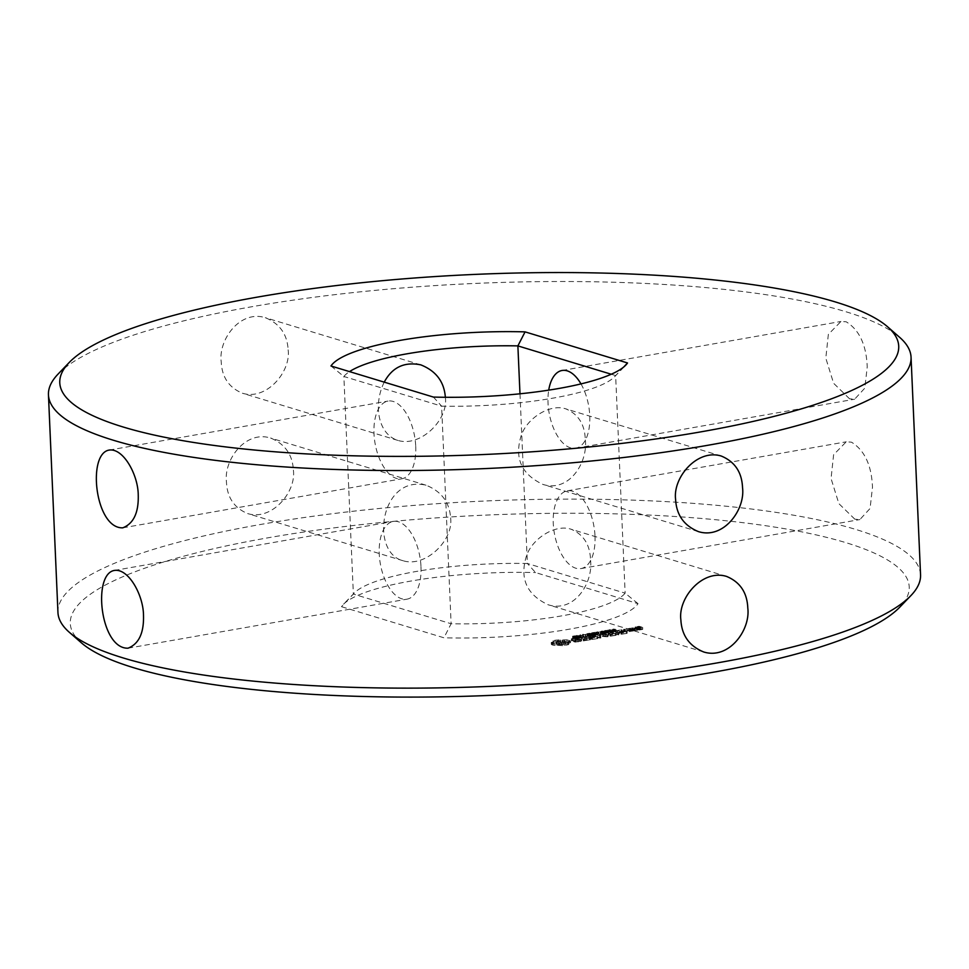 <?xml version="1.0" encoding="UTF-8"?>
<svg xmlns="http://www.w3.org/2000/svg" width="969" height="969" viewBox="0 0 969 969"><rect width="100%" height="100%" fill="white"/><g stroke="black" fill="none" stroke-linecap="round" stroke-linejoin="round"><path stroke-width="0.73" stroke-dasharray="4.84 3.63" d="M849.583 398.84L833.606 383.276L825.806 358.179L828.35 334.39L840.971 321.466L846.216 321.805C859.37 329.981 866.383 345.025 867.231 366.924L864.808 388.133L854.634 399.216L849.583 398.84M854.84 519.19L838.863 503.626L831.051 478.541L833.606 454.752L846.228 441.816L851.472 442.167C864.627 450.343 871.628 465.374 872.488 487.274L870.065 508.483L859.891 519.566L854.84 519.19M57.946 612.456A431.714 92.709 177.5 0 1 368.644 509.561A431.714 92.709 177.5 0 1 855.276 529.292A431.714 92.709 177.5 0 1 920.55 574.799M58.116 374.034A431.714 92.709 177.5 0 1 405.696 287.696A431.714 92.709 177.5 0 1 845.78 311.703A431.714 92.709 177.5 0 1 899.607 337.297M293.389 470.171C296.344 492.107 271.72 521.128 247.652 513.57C234.159 507.95 227.097 497.4 226.455 481.932C223.657 460.045 245.278 430.115 270.569 438.036C284.947 443.923 292.553 454.643 293.389 470.171M288.132 349.821C291.088 371.757 266.463 400.778 242.395 393.22C228.902 387.6 221.84 377.05 221.198 361.582C218.4 339.683 240.021 309.753 265.312 317.687C279.702 323.573 287.296 334.281 288.132 349.821M580.988 383.906A39.475 20.083 80 0 1 589.746 415.689A39.475 20.083 80 0 1 575.719 448.235A39.475 20.083 80 0 1 554.547 430.502A39.475 20.083 80 0 1 548.72 390.144M595.002 536.039A39.475 20.083 80 0 1 580.964 568.585A39.475 20.083 80 0 1 554.353 533.192A39.475 20.083 80 0 1 567.301 490.835A39.475 20.083 80 0 1 595.002 536.039M81.408 642.847A419.868 90.165 177.5 0 1 328.636 528.565A419.868 90.165 177.5 0 1 845.743 542.616A419.868 90.165 177.5 0 1 899.826 607.115M590.557 560.348C593.234 582.333 574.799 613.05 548.224 604.789C526.482 594.627 519.299 578.142 526.664 555.334C532.671 538.425 555.249 523.793 571.153 529.256C583.665 534.513 590.133 544.881 590.557 560.348M420.982 566.623A39.475 20.083 80 0 1 406.944 599.169A39.475 20.083 80 0 1 380.332 563.764A39.475 20.083 80 0 1 393.281 521.419A39.475 20.083 80 0 1 420.982 566.623M450.621 517.882C453.722 539.999 425.803 567.834 403.104 560.748C369.722 552.645 380.381 474.507 426.033 485.215C441.355 491.331 449.555 502.221 450.621 517.882M585.312 439.999C587.977 461.971 569.542 492.688 542.967 484.439C521.225 474.277 514.042 457.792 521.407 434.972C527.415 418.075 549.992 403.431 565.896 408.894C578.408 414.163 584.876 424.531 585.312 439.999M415.725 446.273A39.475 20.083 80 0 1 401.699 478.819A39.475 20.083 80 0 1 375.076 443.414A39.475 20.083 80 0 1 388.036 401.069A39.475 20.083 80 0 1 415.725 446.273M445.352 397.29L445.365 397.532C448.477 419.638 420.558 447.484 397.847 440.398C377.486 433.942 373.319 403.928 384.233 382.149M611.245 374.228L615.642 375.572L625.138 593.161L527.378 563.498L535.578 572.582L638.026 603.663A149.989 32.207 177.5 0 1 443.935 637.784L341.476 606.691A149.989 32.207 177.5 0 1 343.268 604.486A149.989 32.207 177.5 0 1 535.578 572.582M519.978 393.802L527.378 563.498A138.143 29.664 177.5 0 0 354.327 592.992L343.268 604.486M562.807 645.62L552.621 645.1L551.325 644.446L553.299 643.573L553.129 642.689L559.04 641.648L569.227 642.181L570.523 642.835L568.549 643.707L568.718 644.591L562.807 645.62L562.723 643.695L554.922 643.634L551.24 642.52L553.214 641.648L553.045 640.763L555.661 640.146L566.756 639.794L570.438 640.909L568.464 641.781L568.633 642.665L562.723 643.695M576.676 637.953L572.643 638.171L578.057 638.341L574.932 638.51L576.676 637.953L576.385 635.858L572.558 636.245L577.972 636.415L574.847 636.585L576.385 635.858L576.676 637.953M575.877 636.039L575.974 637.941M574.242 638.51L574.157 636.585L574.242 638.51M575.053 638.607L574.847 636.585L575.053 638.607M575.198 642.12L573.539 641.611L578.033 640.218L571.395 640.751L574.944 639.806L579.498 640.17L575.865 641.829L581.642 641.042L575.198 642.12L575.114 640.194L573.454 639.685L577.948 638.292L571.31 638.825L577.73 637.735L579.414 638.244L574.92 639.649L581.557 639.116L575.114 640.194M581.448 637.602L576.628 637.396L581.327 637.747L581.121 635.543L576.543 635.47L579.159 636.27L581.364 635.676L581.327 637.747L581.364 635.676M585.93 637.021L583.314 636.221L582.623 636.342L582.975 637.408L580.104 636.778L582.732 637.578L583.592 637.432L583.277 636.463L585.93 637.021L585.857 635.095L583.229 634.295L582.539 634.416L582.89 635.482L580.019 634.852L582.648 635.652L583.508 635.507L583.193 634.538L585.857 635.095M587.371 636.136L585.288 636.342L587.371 636.136L587.287 634.211L585.203 634.416L587.287 634.211M591.005 635.434L586.972 635.652L592.374 635.821L589.249 635.991L591.005 635.434L590.715 633.338L586.887 633.726L592.289 633.896L589.164 634.065L590.715 633.338L591.017 635.398L590.92 633.508M590.169 635.349L590.085 633.423L590.169 635.349M588.558 635.991L588.474 634.065L588.558 635.991M589.164 634.065L589.237 636.015M583.508 640.739L586.063 640.291L581.485 638.656L587.081 640.109L590.436 639.673L583.326 640.921L583.423 638.813L585.979 638.365L581.4 636.73L586.996 638.183L590.351 637.747L583.423 638.813M592.604 639.443L586.705 637.881L592.822 636.815L588.038 637.796L594.348 637.759L590.593 638.571L592.495 639.152L597.691 638.547L592.604 639.443L592.519 637.517L586.62 635.955L591.889 634.889L587.953 635.87L594.263 635.834L590.509 636.645L592.41 637.227L597.825 636.427L592.519 637.517M594.784 634.489L592.023 635.313L596.638 635.046L592.592 635.216L594.784 634.489L594.712 632.563L591.478 632.975L594.433 633.569L596.141 632.999L592.144 632.975L594.712 632.563M591.562 634.901L591.478 632.975L591.562 634.901M592.241 635.046L592.144 632.975L592.241 635.046M597.958 633.799L594.99 634.174L598.164 634.865L595.85 634.162L597.958 633.799L597.873 631.873L594.905 632.248L597.522 633.036L595.765 632.236L597.873 631.873M600.695 633.787L598.612 634.005L600.695 633.787L600.61 631.873L598.527 632.079L600.61 631.873M607.236 636.79L600.683 636.342L600.61 634.416L607.151 634.865L607.829 636.766L607.151 634.865M600.683 636.342L600.853 637.917L599.75 638.038L594.675 636.488L599.593 637.493L599.738 636.052L605.855 636.403L602.112 635.022L607.829 636.766M605.104 633.508L600.841 633.278L605.104 633.508L604.341 631.219L600.756 631.352L602.815 631.97L605.019 631.582L604.341 631.219L605.104 633.508L605.019 631.582M600.841 633.278L601.519 633.653L601.434 631.727L600.756 631.352L600.841 633.29L600.756 631.352M608.774 632.866L604.511 632.636L608.774 632.866L608.011 630.565L604.426 630.71L606.485 631.328L608.689 630.94L608.011 630.565L608.774 632.854L608.689 630.94M604.511 632.636L605.189 632.999L605.104 631.073L604.426 630.71L604.511 632.636L604.426 630.71M610.494 631.57L607.951 631.885L611.984 632.442L609.634 631.727L610.494 631.57L610.409 629.644L607.866 629.959L611.463 630.589L609.549 629.802L610.409 629.644M615.267 631.098L611.79 631.57L616.236 631.691L614.637 631.207L615.182 629.172L611.705 629.644L615.63 629.862L615.182 629.172M616.03 635.325L610.131 636.209L605.056 634.671L612.687 634.538L608.92 635.349L610.833 635.93L616.236 635.131L615.945 633.399L610.046 634.283L605.153 632.551L608.205 633.229L612.602 632.612L608.835 633.423L610.749 634.005L615.945 633.399M618.658 634.865L612.759 633.314L618.84 634.671L618.573 632.939L612.856 631.194L618.573 632.939M625.126 631.497L623.636 631.328L625.126 631.497L625.368 629.256L623.551 629.402L625.041 629.571M630.771 630.141L633.326 630.916L629.329 631.618L626.955 630.662L630.771 630.141L630.686 628.215L633.241 628.99L630.044 629.705L626.677 628.917L630.686 628.215M626.943 633.399L621.044 634.283L615.957 632.745L622.074 631.667L617.289 632.66L623.6 632.624L619.845 633.435L621.747 634.017L626.943 633.399L626.858 631.473L620.959 632.357L615.872 630.819L621.141 629.741L617.205 630.734L623.515 630.698L619.76 631.509L621.662 632.091L626.858 631.473M635.058 630.758L631.885 629.789L637.856 629.935L635.058 630.758L634.974 628.833L631.594 628.057L637.772 628.009L634.974 628.833M639.552 629.971L637.166 629.487L639.855 628.869L638.607 628.493L635.313 628.917L639.31 628.215L642.556 629.438L639.552 629.971L639.467 628.045L637.081 627.561L639.77 626.943L635.228 626.991L639.225 626.289L642.665 627.331L639.467 628.045M623.697 367.033L615.642 375.572A138.143 29.664 177.5 0 1 614.673 376.662A138.143 29.664 177.5 0 1 441.622 406.144L451.118 623.745L353.358 594.082A138.143 29.664 177.5 0 1 354.327 592.992M638.026 603.663L625.138 593.161A138.143 29.664 177.5 0 1 451.118 623.745L443.935 637.784M433.422 397.072L441.622 406.144L343.862 376.481L353.358 594.082L341.476 606.691M330.974 365.979L343.862 376.481A138.143 29.664 177.5 0 1 349.518 371.611M561.099 645.427L561.015 643.501M559.149 645.354L559.065 643.428M557.09 645.39L557.005 643.464M555.007 645.56L554.922 643.634M553.687 645.354L553.602 643.428M552.621 645.1L552.536 643.174M551.821 644.785L551.736 642.859M551.325 644.446L551.24 642.52M552.572 644.022L552.487 642.096M553.299 643.573L553.214 641.648M553.493 643.125L553.408 641.199M553.129 642.689L553.045 640.763M554.341 642.362L554.256 640.436M555.746 642.072L555.661 640.146M557.332 641.829L557.248 639.903M559.04 641.648L558.956 639.722M560.748 641.853L560.663 639.928M562.686 641.926L562.601 640M564.757 641.878L564.673 639.952M566.841 641.72L566.756 639.794M568.149 641.926L568.076 640M569.227 642.181L569.142 640.255M570.026 642.483L569.942 640.557M570.523 642.835L570.438 640.909M569.275 643.259L569.191 641.333M568.549 643.707L568.464 641.781M568.343 644.155L568.27 642.229M568.718 644.591L568.633 642.665M567.471 644.93L567.386 643.004M566.041 645.221L565.957 643.295M564.467 645.451L564.382 643.525M575.259 638.377L575.174 636.451M572.643 638.171L572.558 636.245M573.079 638.305L572.994 636.379M573.115 638.292L573.042 636.367M577.597 638.22L577.512 636.294M577.645 638.22L577.56 636.294M578.057 638.341L577.972 636.415M573.539 641.611L573.454 639.685M578.033 640.218L577.948 638.292M577.161 639.952L577.076 638.026M575.271 640.049L575.186 638.123M573.503 640.352L573.418 638.426M572.449 640.824L572.364 638.898M571.637 640.909L571.553 638.983M571.395 640.751L571.31 638.825M572.582 640.218L572.497 638.292M574.944 639.806L574.871 637.881M577.815 639.661L577.73 637.735M579.498 640.17L579.414 638.244M575.005 641.575L574.92 639.649M575.865 641.829L575.792 639.903M577.766 641.744L577.681 639.819M579.535 641.43L579.45 639.504M580.576 640.957L580.504 639.031M581.388 640.872L581.303 638.946M581.642 641.042L581.557 639.116M580.431 641.575L580.358 639.649M578.154 641.975L578.069 640.049M579.244 638.196L579.159 636.27M576.628 637.396L576.543 635.47M578.166 637.59L578.081 635.664M577.185 637.299L577.1 635.373M583.314 636.221L583.229 634.295M585.409 637.105L585.324 635.179M582.623 636.342L582.539 634.416M583.277 636.463L583.193 634.538M582.975 637.408L582.89 635.482M583.592 637.432L583.508 635.507M580.625 636.694L580.54 634.768M582.732 637.578L582.648 635.652M580.104 636.778L580.019 634.852M587.057 636.039L586.972 634.114M585.603 636.439L585.518 634.513M585.288 636.342L585.203 634.416M589.588 635.858L589.503 633.932M586.972 635.652L586.887 633.726M587.408 635.785L587.323 633.859L587.444 635.773M591.877 633.774L591.962 635.7L591.841 633.774M592.374 635.821L592.289 633.896M586.063 640.291L585.979 638.365M581.303 638.837L581.218 636.912M581.485 638.656L581.4 636.73M582.321 638.668L582.236 636.742M587.081 640.109L586.996 638.183M589.588 639.661L589.503 637.735M590.436 639.673L590.351 637.747M590.218 639.855L590.133 637.929M584.15 640.921L584.065 638.995M583.326 640.921L583.241 638.995M591.793 639.431L591.708 637.505M586.705 637.881L586.62 635.955M586.899 637.699L586.814 635.773M591.974 636.815L591.889 634.889M592.822 636.815L592.737 634.889M592.604 636.996L592.519 635.07M588.038 637.796L587.953 635.87M589.951 638.377L589.867 636.463M593.5 637.759L593.416 635.834M594.348 637.759L594.263 635.834M594.13 637.953L594.045 636.027M590.593 638.571L590.509 636.645M592.495 639.152L592.41 637.227M597.061 638.353L596.977 636.427M597.909 638.353L597.825 636.427M597.691 638.547L597.607 636.621M594.385 634.368L594.3 632.442M594.748 634.489L594.663 632.563M596.177 634.925L596.092 632.999L596.226 634.925M596.638 635.046L596.553 633.12M597.643 633.702L597.558 631.776M595.85 634.162L595.765 632.236M594.99 634.174L594.905 632.248M598.164 634.865L598.079 632.939M597.607 634.961L597.522 633.036M600.38 633.702L600.295 631.776M598.927 634.101L598.842 632.176M598.612 634.005L598.527 632.079M600.853 637.917L600.61 634.416M600.768 635.991L594.591 634.562L599.508 635.567L599.666 634.126L605.77 634.477L602.028 633.096L607.745 634.84M600.586 638.038L600.501 636.112M599.75 638.038L599.666 636.112M594.675 636.488L594.591 634.562M594.857 636.306L594.772 634.38M595.693 636.318L595.608 634.392M599.593 637.493L599.508 635.567M599.472 636.185L599.387 634.259M599.738 636.052L599.666 634.126M600.344 636.027L600.259 634.101M605.855 636.403L605.77 634.477M601.931 635.216L601.846 633.29M602.112 635.022L602.028 633.096M602.948 635.034L602.863 633.108M608.035 636.572L607.951 634.647M610.228 631.485L610.143 629.559M609.634 631.727L609.549 629.802M607.951 631.885L607.866 629.959M611.984 632.442L611.911 630.516M608.217 631.97L608.132 630.044M611.548 632.515L611.463 630.589M609.101 631.824L609.016 629.898M610.845 632.345L610.761 630.419M609.961 632.503L609.876 630.577M610.204 632.575L610.119 630.649M614.976 631.013L614.891 629.087M614.637 631.207L614.564 629.281M614.346 631.122L614.261 629.196M616.236 631.691L616.151 629.765M613.619 630.892L613.534 628.966M615.715 631.788L615.63 629.862M613.074 630.989L612.989 629.063M612.202 631.691L612.117 629.765M613.813 631.219L613.728 629.293M611.79 631.57L611.705 629.644M610.942 636.221L610.858 634.295M610.131 636.209L610.046 634.283M605.056 634.671L604.971 632.745M605.237 634.477L605.044 630.674M606.073 634.489L605.988 632.563M608.278 635.155L608.205 633.229M611.839 634.538L611.754 632.612M612.687 634.538L612.602 632.612M612.469 634.731L612.384 632.805M608.92 635.349L608.835 633.423M610.833 635.93L610.749 634.005M615.388 635.131L615.303 633.205M616.236 635.131L616.151 633.205M617.822 634.852L617.737 632.927M612.759 633.314L612.674 631.388M612.941 633.12L612.856 631.194M613.777 633.132L613.692 631.207M618.84 634.671L618.755 632.745M625.562 631.34L625.477 629.414M624.375 631.546L624.29 629.62M623.745 631.485L623.661 629.559M623.636 631.328L623.551 629.402M624.06 631.17L623.975 629.244M624.823 631.11L624.739 629.196M625.453 631.182L625.368 629.256M633.326 630.916L633.241 628.99M633.132 631.098L633.048 629.172M630.129 631.631L630.044 629.705M629.329 631.618L629.244 629.693M626.761 630.843L626.677 628.917M626.955 630.662L626.87 628.736M629.959 630.129L629.874 628.203M621.856 634.295L621.771 632.369M621.044 634.283L620.959 632.357M615.957 632.745L615.872 630.819M616.151 632.563L616.066 630.637M621.226 631.667L621.141 629.741M622.074 631.667L621.989 629.741M621.856 631.861L621.771 629.935M617.289 632.66L617.205 630.734M619.203 633.241L619.13 631.316M622.752 632.624L622.667 630.698M623.6 632.624L623.515 630.698M623.394 632.818L623.309 630.892M619.845 633.435L619.76 631.509M621.747 634.017L621.662 632.091M626.313 633.217L626.228 631.291M627.161 633.217L627.076 631.291M634.247 630.758L634.162 628.833M631.679 629.983L631.594 628.057M631.885 629.789L631.8 627.876M632.696 629.802L632.612 627.876M633.98 630.189L633.896 628.263M636.512 630.177L636.427 628.251M636.694 629.935L636.609 628.009M637.856 629.935L637.772 628.009M637.602 630.31L637.517 628.384M636.899 630.431L636.815 628.518M634.84 630.444L634.756 628.518M635.264 630.577L635.179 628.651M638.753 629.971L638.668 628.045M637.166 629.487L637.081 627.561M637.36 629.305L637.275 627.379M639.855 628.869L639.77 626.943M638.607 628.493L638.523 626.568M636.645 628.845L636.56 626.919M636.899 628.917L636.815 626.991M636.694 629.099L636.609 627.173M635.87 629.099L635.797 627.173M635.313 628.917L635.228 626.991M635.494 628.736L635.41 626.81M638.498 628.215L638.426 626.289M639.31 628.215L639.225 626.289M642.75 629.256L642.665 627.331M642.556 629.438L642.471 627.512M563.389 642.483L565.545 641.757L564.939 640.994L558.277 640.933L556.061 642.072L563.389 642.483L563.473 644.409L564.879 644.07L564.794 642.144M580.528 635.64L578.372 635.761L580.528 635.64L580.71 637.747L579.51 638.002L579.426 636.076M580.685 635.725L580.782 637.663M602.803 631.098L604.39 631.582L601.434 631.243L602.803 631.098L602.888 633.023L604.474 633.508L601.458 633.278L602.888 633.023M601.374 631.352L601.458 633.278L601.374 631.352M604.39 631.582L604.486 633.544M606.473 630.456L608.072 630.94L605.104 630.601L606.473 630.456L606.558 632.382L608.157 632.866L605.14 632.636L606.558 632.382M605.056 630.71L605.14 632.636L605.056 630.71M608.072 630.94L608.157 632.89M614.019 629.378L612.384 629.668L614.019 629.378L614.104 631.303L615.279 631.655L615.194 629.729M629.947 629.426L631.909 629.075L628.009 628.833L629.947 629.426L630.032 631.34L631.994 631.001L631.909 629.075M639.37 627.767L641.333 627.415L638.438 627.476L639.37 627.767L639.443 629.693L641.417 629.341L641.333 627.415M564.879 644.07L565.63 643.682L565.545 641.757M565.63 643.682L565.605 641.345M565.69 643.271L564.939 640.994M565.024 642.919L563.704 642.677L563.619 640.751M563.704 642.677L562.02 642.58L561.935 640.654M562.02 642.58L560.167 642.641L560.082 640.715M560.167 642.641L558.362 642.859L558.277 640.933M558.362 642.859L556.969 643.198L556.884 641.284M556.969 643.198L556.218 643.598L556.133 641.672M556.218 643.598L556.061 642.072M556.145 643.997L556.824 644.361L556.739 642.435M556.824 644.361L558.144 644.603L558.059 642.677M558.144 644.603L559.828 644.7L559.743 642.774M559.828 644.7L561.681 644.627L561.596 642.713M561.681 644.627L563.473 644.409M579.51 638.002L578.457 637.687L580.613 637.566M578.457 637.687L578.372 635.761M615.279 631.655L612.469 631.594L612.384 629.668M612.469 631.594L614.104 631.303M631.994 631.001L630.068 630.419L629.983 628.493M630.068 630.419L628.094 630.758L628.009 628.833M628.094 630.758L630.032 631.34M641.417 629.341L640.485 629.063L640.4 627.137M640.485 629.063L638.523 629.402L638.438 627.476M638.523 629.402L639.443 629.693M576.204 638.147L576.119 636.221M576.058 637.711L575.974 635.785M575.719 638.268L575.634 636.342M575.477 637.687L575.404 635.761M574.774 637.723L574.69 635.797M573.987 637.832L573.902 635.906M573.224 637.99L573.139 636.064M575.622 638.656L575.538 636.73M576.458 638.559L576.373 636.633M577.185 638.401L577.1 636.476M573.6 638.086L573.515 636.161M574.302 637.929L574.217 636.003M575.223 637.82L575.15 635.894M577.524 638.498L577.439 636.572M576.761 638.656L576.676 636.73M575.416 638.789L575.344 636.863M575.683 638.086L575.598 636.161M575.283 638.183L575.198 636.258M574.811 638.292L574.726 636.367M581.206 637.469L581.121 635.543M580.782 637.384L580.697 635.458M580.988 637.868L580.903 635.943M580.249 637.36L580.165 635.434M580.383 637.99L580.298 636.064M579.535 637.384L579.45 635.458M578.723 637.493L578.638 635.567M590.533 635.628L590.448 633.702M590.375 635.192L590.303 633.266M590.036 635.749L589.951 633.823M589.806 635.167L589.721 633.241M589.104 635.204L589.019 633.278M588.316 635.313L588.231 633.387M587.553 635.47L587.468 633.544M589.951 636.136L589.867 634.211M590.787 636.039L590.702 634.114M591.502 635.882L591.417 633.956M587.929 635.567L587.844 633.641M588.619 635.41L588.534 633.484M589.552 635.301L589.467 633.375M591.853 635.979L591.768 634.053M591.09 636.136L591.005 634.211M589.746 636.27L589.661 634.344M590 635.567L589.915 633.641M589.6 635.664L589.515 633.738M589.14 635.773L589.055 633.847M594.021 634.392L593.936 632.466M593.827 634.538L593.743 632.612M593.622 634.429L593.537 632.503M592.992 634.634L592.907 632.709M593.185 634.477L593.101 632.551M592.495 634.756L592.41 632.83M592.713 634.538L592.628 632.612M591.962 634.719L591.877 632.793M592.592 635.216L592.519 633.29M593.173 635.337L593.089 633.411M592.023 635.313L591.938 633.387M593.815 635.385L593.731 633.46M592.749 635.47L592.665 633.544M594.469 635.361L594.385 633.435M593.597 635.531L593.512 633.605M595.111 635.289L595.027 633.363M594.506 635.494L594.433 633.569M595.753 635.131L595.669 633.205M595.451 635.373L595.366 633.447M596.068 635.24L595.983 633.314M604.329 633.811L604.244 631.885M603.033 632.89L602.948 630.964M602.9 633.896L602.815 631.97M601.604 632.975L601.519 631.049M608.011 633.157L607.926 631.231M606.715 632.236L606.63 630.31M606.57 633.254L606.485 631.328M605.286 632.333L605.201 630.407M611.282 632.478L611.197 630.553M610.967 632.478L610.882 630.553M610.603 632.515L610.518 630.589M580.346 637.517L580.261 635.591M579.983 637.493L579.898 635.567M579.523 637.517L579.438 635.591M578.929 637.602L578.844 635.676M580.056 637.905L579.971 635.979M580.479 637.82L580.395 635.894M603.36 633.108L603.275 631.182M602.403 633.011L602.318 631.085M601.894 633.072L601.81 631.146M601.664 633.399L601.579 631.473M602.088 633.544L602.003 631.618M602.585 633.678L602.5 631.752M603.045 633.762L602.96 631.836M603.53 633.774L603.445 631.849M604.038 633.714L603.953 631.788M604.281 633.387L604.196 631.461M603.857 633.241L603.772 631.316M607.03 632.454L606.945 630.528M606.085 632.369L606 630.444M605.577 632.418L605.492 630.492M605.334 632.757L605.25 630.831M605.758 632.902L605.673 630.976M606.255 633.036L606.17 631.11M606.727 633.12L606.642 631.194M607.212 633.132L607.127 631.207M607.708 633.072L607.636 631.146M607.951 632.745L607.866 630.819M607.527 632.6L607.442 630.674M575.719 448.235L854.634 399.216M562.056 370.485L840.971 321.466M580.964 568.585L859.891 519.566M567.301 490.835L846.228 441.816M726.605 576.434L571.153 529.256M703.688 651.967L548.224 604.789M128.029 648.188L406.944 599.169M114.366 570.438L393.281 521.419M426.033 485.215L270.569 438.036M403.104 560.748L247.652 513.57M721.348 456.072L565.896 408.894M698.431 531.618L542.967 484.439M122.772 527.839L401.699 478.819M109.109 450.088L388.036 401.069M420.776 364.853L265.312 317.687M397.847 440.398L242.395 393.22M576.616 635.991L576.7 637.917M574.835 636.609L574.92 638.535M574.132 636.633L574.217 638.559M590.218 633.496L590.303 635.422M588.449 634.114L588.534 636.039M592.107 633.036L592.192 634.961M591.429 633.084L591.514 635.01M614.673 376.662L625.732 365.168M601.361 631.328L601.446 633.254"/><path stroke-width="1.45" d="M887.592 326.795L899.607 337.297A431.714 92.709 177.5 0 1 911.054 357.198L920.55 574.799A431.714 92.709 177.5 0 1 910.884 595.62A431.714 92.709 177.5 0 1 493.294 686.246A431.714 92.709 177.5 0 1 69.393 632.357A431.714 92.709 177.5 0 1 57.946 612.456L48.45 394.855A431.714 92.709 177.5 0 1 58.116 374.034L69.174 362.527A419.868 90.165 177.5 0 1 407.222 278.563A419.868 90.165 177.5 0 1 835.23 301.904A419.868 90.165 177.5 0 1 887.592 326.795A419.868 90.165 177.5 0 1 483.18 454.546A419.868 90.165 177.5 0 1 69.174 362.527M911.054 357.198A431.714 92.709 177.5 0 1 483.797 468.645A431.714 92.709 177.5 0 1 48.45 394.855M747.802 608.072C750.6 629.959 728.979 659.889 703.688 651.967C689.298 646.081 681.704 635.361 680.868 619.833C677.912 597.897 702.537 568.876 726.605 576.434C740.098 582.054 747.16 592.604 747.802 608.072M143.497 615.388C143.993 633.023 138.833 643.961 128.029 648.188C100.376 649.157 92.152 574.096 114.366 570.438C128.514 568.173 143.412 595.172 143.497 615.388M742.545 487.722C745.343 509.609 723.722 539.539 698.431 531.618C684.053 525.719 676.447 515.011 675.611 499.483C672.656 477.547 697.28 448.526 721.348 456.072C734.841 461.692 741.903 472.242 742.545 487.722M138.24 495.038C138.737 512.674 133.577 523.599 122.772 527.839C95.119 528.808 86.895 453.746 109.109 450.088C123.269 447.823 138.155 474.81 138.24 495.038M548.72 390.144A39.475 20.083 80 0 1 562.056 370.485A39.475 20.083 80 0 1 580.988 383.906M910.884 595.62L899.826 607.115A419.868 90.165 177.5 0 1 493.693 695.257A419.868 90.165 177.5 0 1 81.408 642.847L69.393 632.357M384.233 382.149C392.203 367.287 404.388 361.522 420.776 364.853C436.014 370.921 444.202 381.738 445.352 397.29M611.245 374.228L517.882 345.897L519.978 393.802M330.974 365.979A149.989 32.207 177.5 0 1 525.065 331.87L627.524 362.963A149.989 32.207 177.5 0 1 625.732 365.168A149.989 32.207 177.5 0 1 433.422 397.072L330.974 365.979M349.518 371.611A138.143 29.664 177.5 0 1 517.882 345.897L525.065 331.87M623.697 367.033L627.524 362.963"/></g></svg>
